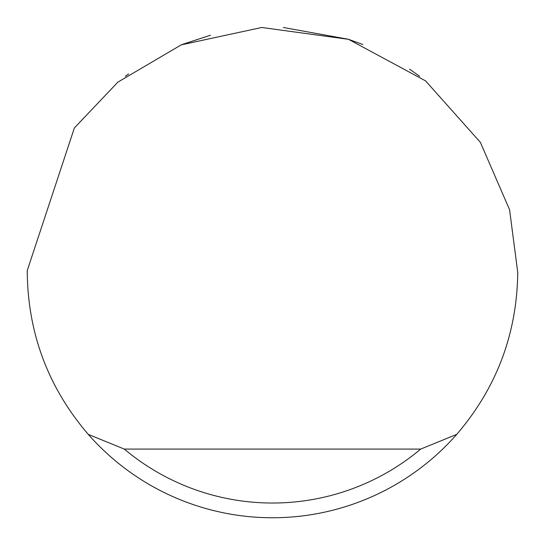 <?xml version="1.0" encoding="UTF-8"?>
<svg xmlns="http://www.w3.org/2000/svg" width="545" height="545" viewBox="0 0 545 545"><rect width="100%" height="100%" fill="white"/><g stroke="black" fill="none" stroke-linecap="round" stroke-linejoin="round"><path stroke-width="0.82" d="M182.153 44.499L210.465 35.227M283.352 27.488L348.207 39.226M348.602 39.356L362.847 44.499M409.602 69.154L419.65 76.3M125.35 76.3L128.634 73.882M74.358 127.973L117.918 82.097L181.267 44.854L261.729 27.488L348.507 39.322L425.584 80.892L480.363 142.34L509.589 209.764L517.75 272.5C516.98 333.826 496.652 387.781 456.751 434.365A245.25 245.25 0 0 1 88.249 434.365C48.348 387.781 28.02 333.826 27.25 272.5L27.257 270.538L74.358 127.973M88.249 434.365L124.294 449.08L420.706 449.08L456.751 434.365M124.294 449.08A230.535 230.535 0 0 0 420.706 449.08"/></g></svg>

